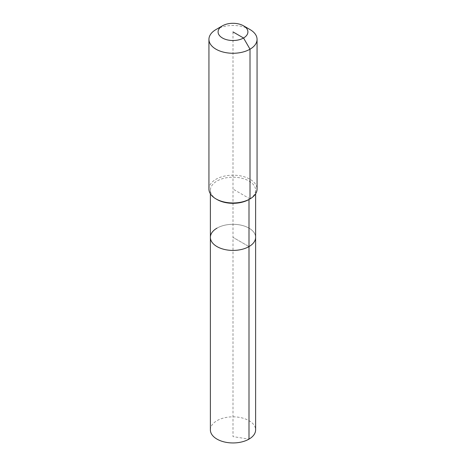 <?xml version="1.0" encoding="UTF-8"?>
<svg xmlns="http://www.w3.org/2000/svg" width="466" height="466" viewBox="0 0 466 466"><rect width="100%" height="100%" fill="white"/><g stroke="black" fill="none" stroke-linecap="round" stroke-linejoin="round"><path stroke-width="0.35" stroke-dasharray="2.33 1.75" d="M210.382 429.891A22.618 13.06 180 0 1 217.005 420.658A22.618 13.06 180 0 1 241.656 417.827A22.618 13.06 180 0 1 255.618 429.891M217.005 228.13A22.618 13.06 180 0 1 241.656 225.299A22.618 13.06 180 0 1 255.618 237.363A22.618 13.06 180 0 0 241.656 225.299A22.618 13.06 180 0 0 217.005 228.13A22.618 13.06 180 0 0 210.382 237.363M217.005 199.489A22.618 13.06 180 0 1 210.382 190.256A22.618 13.06 180 0 1 217.005 181.024A22.618 13.06 180 0 1 241.656 178.193A22.618 13.06 180 0 1 255.618 190.256A22.618 13.06 180 0 1 248.995 199.489M208.937 189.08A24.063 13.893 180 0 1 215.985 179.259A24.063 13.893 180 0 1 242.209 176.247A24.063 13.893 180 0 1 257.063 189.08M215.985 29.556A24.063 13.893 180 0 1 250.015 29.556M233 31.915L233 237.363L248.995 246.596L233 237.363L233 436.613L248.995 439.123M250.015 198.9L233 189.08M210.382 190.256L210.382 193.815M255.618 190.256L255.618 193.815"/><path stroke-width="0.7" d="M255.618 193.815L255.618 429.891A22.618 13.06 180 0 1 248.995 439.123A22.618 13.06 180 0 1 224.344 441.954A22.618 13.06 180 0 1 210.382 429.891L210.382 237.363A22.618 13.06 180 0 1 217.005 228.13M243.549 25.822A14.918 8.615 180 0 1 243.549 38.002A14.918 8.615 180 0 1 222.451 38.002A14.918 8.615 180 0 1 222.451 25.822A14.918 8.615 180 0 1 243.549 25.822L250.015 29.556A24.063 13.893 180 0 1 257.063 39.377L257.063 189.08A24.063 13.893 180 0 1 250.015 198.9L248.995 199.489L248.995 246.596A22.618 13.06 180 0 0 255.618 237.363A22.618 13.06 180 0 1 248.995 246.596A22.618 13.06 180 0 1 224.344 249.427A22.618 13.06 180 0 1 210.382 237.363A22.618 13.06 180 0 0 224.344 249.427A22.618 13.06 180 0 0 248.995 246.596L248.995 439.123M257.063 39.377A24.063 13.893 180 0 1 250.015 49.198L250.015 198.9L248.995 199.489A22.618 13.06 180 0 1 217.005 199.489L215.985 198.9A24.063 13.893 180 0 1 208.937 189.08L208.937 39.377A24.063 13.893 180 0 1 215.985 29.556L222.451 25.822L215.985 29.556M248.995 199.489L250.015 198.9A24.063 13.893 180 0 1 215.985 198.9M233 31.915L243.549 38.002L250.015 49.198A24.063 13.893 180 0 1 223.791 52.209A24.063 13.893 180 0 1 208.937 39.377M210.382 193.815L210.382 237.363"/></g></svg>
